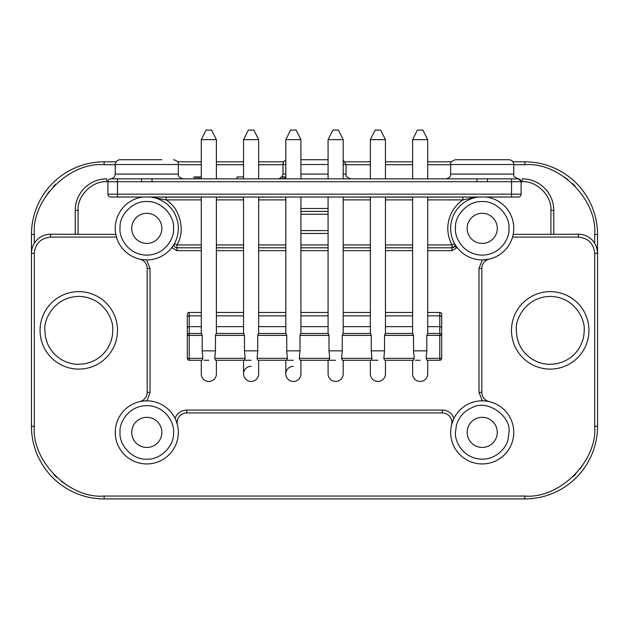 <?xml version="1.0" encoding="UTF-8"?>
<svg xmlns="http://www.w3.org/2000/svg" width="629" height="629" viewBox="0 0 629 629"><rect width="100%" height="100%" fill="white"/><g stroke="black" fill="none" stroke-linecap="round" stroke-linejoin="round"><path stroke-width="0.94" d="M44.84 330.374L44.848 329.407C43.81 319.383 54.558 296.479 79.27 296.432C103.966 297.187 114.053 320.381 112.733 330.374L112.717 331.341C112.599 339.526 109.084 348.277 102.268 354.89C98.942 358.066 95.097 360.48 90.725 362.147L84.616 363.821L78.303 364.317C70.118 364.317 61.32 360.928 54.613 354.206C51.389 350.927 48.913 347.114 47.183 342.774L45.422 336.68L44.84 330.374M78.782 369.105A38.731 38.731 0 0 1 40.075 329.266A38.731 38.731 0 0 1 78.782 291.644A38.731 38.731 0 0 1 117.497 331.483A38.731 38.731 0 0 1 78.782 369.105M516.267 330.374L516.283 329.407C515.245 319.383 525.986 296.479 550.697 296.432C575.401 297.187 585.489 320.381 584.16 330.374L584.152 331.341C584.034 339.526 580.52 348.277 573.703 354.89C570.377 358.066 566.532 360.48 562.161 362.147L556.044 363.821L549.73 364.317C541.545 364.317 532.747 360.928 526.041 354.206C522.817 350.927 520.34 347.114 518.611 342.774L516.857 336.68L516.267 330.374M550.218 369.105A38.731 38.731 0 0 1 511.503 329.266A38.731 38.731 0 0 1 550.218 291.644A38.731 38.731 0 0 1 588.925 331.483A38.731 38.731 0 0 1 550.218 369.105M173.565 228.358L173.549 229.333C174.296 237.259 165.702 255.185 146.298 255.13C126.909 254.478 118.975 236.252 120.013 228.358L120.029 227.383C119.494 214.198 133.883 200.344 147.272 201.587C160.458 200.824 174.563 214.945 173.565 228.358M151.762 197.026L150.504 197.026A31.56 31.56 0 0 1 178.322 229.506A31.56 31.56 0 0 1 146.785 259.919A31.56 31.56 0 0 1 115.256 227.211A31.56 31.56 0 0 1 143.066 197.026M120.013 432.39L120.029 431.447C119.266 423.529 127.844 405.579 147.257 405.619C166.661 406.263 174.603 424.496 173.565 432.39L173.549 433.326C174.099 446.519 159.719 460.397 146.321 459.154C133.136 459.941 119.007 445.812 120.013 432.39M146.785 463.943A31.56 31.56 0 0 1 115.249 431.282A31.56 31.56 0 0 1 146.785 400.83A31.56 31.56 0 0 1 178.322 433.491A31.56 31.56 0 0 1 146.785 463.943M482.215 400.83A31.56 31.56 0 0 1 512.556 441.039A31.56 31.56 0 0 1 482.215 463.943A31.56 31.56 0 0 1 451.866 423.734A31.56 31.56 0 0 1 482.215 400.83M456.465 425.047C459.131 416.492 464.634 410.556 472.969 407.254C487.396 399.368 511.416 416.123 508.987 432.39L507.965 439.726C506.494 447.793 495.18 461.214 478.504 458.903C461.843 456.56 454.641 440.544 455.435 432.39L456.465 425.047M454.555 243.549A2.87 2.87 0 0 1 452.039 247.802L452.039 244.933L454.555 243.549L455.766 245.585M457.149 247.535L452.039 250.672L427.72 250.672M508.987 228.358L508.971 229.333C509.718 237.259 501.124 255.185 481.728 255.13C462.339 254.478 454.397 236.252 455.435 228.358L455.451 227.383C454.916 214.198 469.305 200.344 482.702 201.587C495.88 200.824 509.985 214.945 508.987 228.358M485.934 197.026A31.56 31.56 0 0 1 513.744 229.506A31.56 31.56 0 0 1 482.215 259.919A31.56 31.56 0 0 1 450.679 227.211A31.56 31.56 0 0 1 478.496 197.026L474.007 197.49L474.643 197.026L468.715 197.026M427.72 244.933L452.039 244.933C449.02 239.374 447.612 233.43 447.809 227.108C448.524 215.661 453.54 206.587 462.858 199.896L474.007 197.49M183.125 178.856L183.118 178.856C179.273 177.543 177.677 175.955 178.345 174.076L178.345 164.515L115.233 164.515C115.524 161.622 117.12 160.025 120.013 159.735L131.728 159.735M110.775 197.026A2.87 2.87 0 0 1 107.905 194.157A2.87 2.87 0 0 0 110.775 197.026L518.225 197.026A2.87 2.87 0 0 0 521.095 194.157L521.095 181.718A2.87 2.87 172.5 0 0 518.351 178.848L110.775 178.856A2.87 2.87 0 0 1 110.775 178.856L110.649 178.848A2.87 2.87 -172.4 0 0 107.905 181.718A2.87 2.87 -172.4 0 1 110.649 178.848M302.934 159.735L304.027 159.735M308.21 159.735L325.673 159.735M161.85 159.735L120.013 159.735M513.767 164.515C513.476 161.622 511.88 160.025 508.987 159.735L455.443 159.735C451.583 161.04 449.987 162.636 450.655 164.515L450.655 174.076L513.759 174.076L513.767 164.515L450.655 164.515M470.641 159.735L471.734 159.735M475.917 159.735L493.388 159.735M154.663 197.026L166.142 197.136L166.142 199.896C180.208 208.191 185.728 231.15 176.961 244.933L174.445 243.549A2.87 2.87 0 0 0 176.961 247.802L176.961 250.672L172.024 247.857L174.445 243.549A2.87 2.87 0 0 0 176.961 247.802L201.28 247.802M176.104 420.699L177.417 424.803A9.561 9.561 0 0 1 186.703 412.946L186.703 410.077L442.297 410.077C446.291 410.163 449.546 411.743 452.078 414.833L453.989 418.277L451.583 424.803A9.561 9.561 0 0 0 442.297 412.946L186.703 412.946A9.561 9.561 0 0 0 177.417 424.803M486.248 401.09L482.357 400.83L478.976 392.307L478.976 268.441L482.357 259.919L489.268 259.117A9.561 9.561 0 0 0 481.845 268.441L481.845 392.307A9.561 9.561 0 0 0 489.268 401.632L486.736 401.153M115.972 235.167L115.815 234.389L50.572 234.224A19.122 19.122 0 0 0 31.45 253.345L31.45 426.234A72.673 72.673 0 0 0 104.123 498.915L524.877 498.915A72.673 72.673 0 0 0 597.55 426.234L597.55 253.345A19.122 19.122 0 0 0 578.428 234.224L513.185 234.389L512.965 235.45M427.72 312.448L439.765 312.448A1.911 1.911 0 0 1 441.684 314.358L441.684 327.882A1.911 1.227 180 0 0 439.765 326.648L439.765 333.48L427.72 333.48L427.72 197.026M412.805 333.48L385.255 333.48L384.531 335.391L384.531 350.84L383.847 358.341L384.626 360.26L413.442 360.26L414.22 358.341L413.536 350.84L413.536 335.391L412.608 333.48L412.608 197.026M427.72 333.48L426.792 335.391L426.792 350.84L426.116 358.341L441.684 358.341A1.911 1.911 0 0 1 439.765 360.26L427.72 360.26L427.72 373.885A7.556 7.556 0 0 1 420.164 381.441A7.556 7.556 0 0 1 412.608 373.885A7.556 7.556 0 0 0 420.164 381.441A7.556 7.556 0 0 0 427.72 373.885M243.549 197.026L243.549 333.48L216.392 333.48L216.392 197.026M216.392 333.48L243.745 333.48L244.469 335.391L244.469 350.84L245.153 358.341L244.374 360.26L216.392 360.26L216.392 373.885A7.556 7.556 0 0 1 208.836 381.441A7.556 7.556 0 0 1 201.28 373.885L201.28 360.26L189.235 360.26L202.106 360.26L202.884 358.341L202.208 350.84L202.208 335.391L201.28 333.48L201.28 197.026M216.195 333.48L215.464 335.391L215.464 350.84L214.78 358.341L215.558 360.26L244.374 360.26M285.81 197.026L285.81 333.48L258.653 333.48L258.653 197.026M286.643 360.26L287.422 358.341L286.738 350.84L286.738 335.391L286.006 333.48L258.456 333.48L257.733 335.391L257.733 350.84L257.049 358.341L257.827 360.26L286.643 360.26L258.653 360.26L258.653 373.885A7.556 7.556 0 0 1 251.097 381.441A7.556 7.556 0 0 1 243.549 373.885A7.556 7.556 0 0 1 251.097 366.33M328.079 197.026L328.079 333.48L300.921 333.48L300.921 197.026M328.904 360.26L329.682 358.341L329.006 350.84L329.006 335.391L328.275 333.48L300.725 333.48L299.994 335.391L299.994 350.84L299.318 358.341L300.096 360.26L328.904 360.26L300.921 360.26L300.921 373.885A7.556 7.556 0 0 1 293.366 381.441A7.556 7.556 0 0 1 285.81 373.885A7.556 7.556 0 0 1 293.366 366.33M370.347 197.026L370.347 333.48L343.19 333.48L343.19 197.026M371.173 360.26L371.951 358.341L371.267 350.84L371.267 335.391L370.544 333.48L342.994 333.48L342.262 335.391L342.262 350.84L341.578 358.341L342.357 360.26L371.173 360.26L343.19 360.26L343.19 373.885A7.556 7.556 0 0 1 335.634 381.441A7.556 7.556 0 0 1 328.079 373.885A7.556 7.556 0 0 0 335.634 381.441A7.556 7.556 0 0 0 343.19 373.885M412.608 333.48L385.451 333.48L385.451 197.026M146.785 243.423A15.065 15.065 0 0 1 131.728 228.358A15.065 15.065 0 0 1 146.785 213.302A15.065 15.065 0 0 1 161.85 228.358A15.065 15.065 0 0 1 146.785 243.423M385.451 373.885A7.556 7.556 0 0 1 377.903 381.441A7.556 7.556 0 0 1 370.347 373.885A7.556 7.556 0 0 0 377.903 381.441A7.556 7.556 0 0 0 385.451 373.885L385.451 360.26L412.608 360.26L412.608 373.885M427.72 315.86L439.765 315.86L439.765 312.448A1.911 1.911 0 0 1 441.684 314.358L441.684 358.341A1.911 1.911 0 0 1 439.765 360.26L426.894 360.26L426.116 358.341M146.785 447.447A15.065 15.065 0 0 1 131.728 432.39A15.065 15.065 0 0 1 146.785 417.326A15.065 15.065 0 0 1 161.85 432.39A15.065 15.065 0 0 1 146.785 447.447M482.215 447.447A15.065 15.065 0 0 1 467.15 432.39A15.065 15.065 0 0 1 482.215 417.326A15.065 15.065 0 0 1 497.272 432.39A15.065 15.065 0 0 1 482.215 447.447M482.215 243.423A15.065 15.065 0 0 1 467.15 228.358A15.065 15.065 0 0 1 482.215 213.302A15.065 15.065 0 0 1 497.272 228.358A15.065 15.065 0 0 1 482.215 243.423M216.392 178.856L216.392 139.646L201.28 139.646L201.28 178.856M258.653 178.856L258.653 139.646L243.549 139.646L243.549 178.856M300.921 178.856L300.921 139.646L285.81 139.646L285.81 178.856M343.19 178.856L343.19 139.646L328.079 139.646L328.079 178.856M385.451 178.856L385.451 139.646L370.347 139.646L370.347 178.856M427.72 178.856L427.72 139.646L412.608 139.646L412.608 178.856M206.06 130.085L201.28 139.646L206.06 130.085L211.611 130.085L216.392 139.646L211.611 130.085M248.329 130.085L243.549 139.646L248.329 130.085L253.872 130.085L258.653 139.646L253.872 130.085M290.59 130.085L285.81 139.646L290.59 130.085L296.141 130.085L300.921 139.646L296.141 130.085M332.859 130.085L328.079 139.646L332.859 130.085L338.41 130.085L343.19 139.646L338.41 130.085M375.128 130.085L370.347 139.646L375.128 130.085L380.671 130.085L385.451 139.646L380.671 130.085M417.389 130.085L412.608 139.646L417.389 130.085L422.94 130.085L427.72 139.646L422.94 130.085M343.19 174.076L346.06 174.076L346.06 164.515L343.19 164.515M285.81 174.076L282.94 174.076L283.074 163.391L284.347 161.134L285.81 160.128M178.345 174.076L115.233 174.076L115.233 164.515M116.467 237.094L50.572 237.094C40.751 238.108 35.334 243.525 34.32 253.345L34.32 426.234C31.308 460.923 69.434 499.049 104.123 496.045L524.877 496.045C559.558 499.049 597.692 460.931 594.68 426.234L594.68 253.345C593.666 243.525 588.249 238.108 578.428 237.094L512.533 237.094M143.326 401.019L139.732 401.632A9.561 9.561 0 0 0 147.155 392.307L147.155 268.441A9.561 9.561 0 0 0 139.732 259.117L142.272 259.588M142.917 259.683L146.643 259.919L150.024 268.441L150.024 392.307L147.328 400.044L146.643 400.83L143.782 400.972M550.91 234.389L550.91 210.408C552.003 195.965 536.671 180.633 522.227 181.726L521.095 181.726A2.87 2.87 90 0 0 518.225 178.856L518.225 178.856M344.975 197.026L370.347 197.136M385.451 197.136L412.608 197.136M427.72 197.136L467.732 197.034M596.85 248.227L597.55 253.345L597.55 234.507L597.55 253.345L594.68 253.345M31.45 253.345L31.45 234.507L31.45 253.345L34.32 253.345L34.32 426.234L31.45 426.234M117.466 197.026L117.466 194.157L107.905 194.157L107.905 181.726L106.773 181.726C92.329 180.633 76.997 195.965 78.09 210.408L78.09 234.389M166.142 197.136L201.28 197.136M216.392 197.136L243.549 197.136M258.653 197.136L284.025 197.026M189.235 360.26A1.911 1.911 0 0 1 187.316 358.341L189.235 358.341L189.235 360.26A1.911 1.911 0 0 1 187.316 358.341L187.316 314.358A1.911 1.911 0 0 1 189.235 312.448L201.28 312.448M175.011 418.277C177.205 413.111 181.097 410.375 186.703 410.077M553.779 234.224L553.779 210.408A31.56 31.56 0 0 0 522.227 178.856L522.227 181.726M478.189 197.026L477.301 197.026M476.845 197.026L474.321 197.026M462.858 197.136L462.858 199.896L427.72 199.896M594.68 243.274L594.68 234.507C597.692 199.825 559.566 161.7 524.877 164.704L513.767 164.704M115.233 164.704L104.123 164.704C69.442 161.7 31.308 199.818 34.32 234.507L34.32 243.274M75.221 234.224L75.221 210.408A31.56 31.56 0 0 1 106.773 178.856L106.773 181.726M150.685 197.05L166.142 199.896L201.28 199.896M216.392 247.802L243.549 247.802M258.653 247.802L285.81 247.802M300.921 247.802L328.079 247.802M343.19 247.802L370.347 247.802M385.451 247.802L412.608 247.802M427.72 247.802L452.039 247.802L452.039 250.672M216.392 312.448L243.549 312.448M258.653 312.448L285.81 312.448M300.921 312.448L328.079 312.448M343.19 312.448L370.347 312.448M385.451 312.448L412.608 312.448M202.884 358.341L189.235 358.341L189.235 335.391L187.316 335.391L187.316 314.358A1.911 1.911 0 0 1 189.235 312.448L189.235 315.86L201.28 315.86M208.836 360.26L204.134 360.26M420.164 360.26L415.462 360.26M377.903 360.26L371.928 360.26M335.634 360.26L329.659 360.26M293.366 360.26L287.39 360.26M251.097 360.26L245.129 360.26M441.684 327.882L441.684 335.391L439.765 335.391L439.765 360.26M488.057 178.856L485.926 178.856M34.32 234.491L31.45 234.507A72.673 72.673 0 0 1 104.123 161.834L116.05 161.834M524.893 164.704L524.877 161.834L512.949 161.834M451.473 161.834L427.72 161.834M412.608 161.834L385.451 161.834M370.347 161.834L345.235 161.834M283.765 161.834L258.653 161.834M243.549 161.834L216.392 161.834M201.28 161.834L177.527 161.834M597.55 234.507A72.673 72.673 0 0 0 524.877 161.834A72.673 72.673 0 0 1 597.55 234.507L594.68 234.507M251.097 381.441A7.556 7.556 0 0 1 243.549 373.885A7.556 7.556 0 0 0 251.097 381.441A7.556 7.556 0 0 0 258.653 373.885M293.366 381.441A7.556 7.556 0 0 1 285.81 373.885A7.556 7.556 0 0 0 293.366 381.441A7.556 7.556 0 0 0 300.921 373.885M216.604 178.856L216.392 176.946M199.299 178.856L199.299 176.946L201.076 176.946L201.076 178.856M285.81 176.946L281.029 176.946L281.029 178.856M284.552 176.946L284.552 178.856M199.299 176.946L194.015 176.946L194.015 178.856M197.537 176.946L197.537 178.856M237.062 176.946L237.062 178.856L237.062 176.946L243.549 176.946M141.533 178.856L110.775 178.856L141.533 178.856L141.533 181.726L107.905 181.726A2.87 2.87 0 0 1 110.775 178.856A2.87 2.87 0 0 0 107.905 181.726L107.905 181.718M328.079 230.591L300.921 230.591M511.534 197.026L511.534 181.726L476.955 181.726L476.955 178.856M152.045 178.856L152.045 181.726L141.533 181.726M521.095 181.718L521.095 181.726C522.023 181.938 521.103 180.979 518.351 178.848A2.87 2.87 172.5 0 1 521.095 181.695L511.534 181.726L511.534 178.856M201.28 333.48L189.235 333.48L189.235 315.86A1.911 1.227 0 0 0 187.316 317.087M426.792 335.391L439.765 335.391L439.765 333.48A1.911 1.911 0 0 1 441.684 335.391A1.911 1.911 0 0 0 439.765 333.48L427.523 333.48M201.477 333.48L189.235 333.48A1.911 1.911 0 0 0 187.316 335.391A1.911 1.911 0 0 1 189.235 333.48L189.235 335.391L202.208 335.391M300.921 211.368L328.079 211.368M328.079 159.735L300.921 159.735M173.565 159.735L173.557 159.735C177.008 160.592 178.605 162.188 178.345 164.515M452.039 247.802L454.523 246.364L457.008 247.802M300.921 174.076L328.079 174.076M40.075 329.266A38.731 38.731 0 0 1 78.782 291.644A38.731 38.731 0 0 1 117.497 331.483M511.503 329.266A38.731 38.731 0 0 1 550.218 291.644A38.731 38.731 0 0 1 588.925 331.483M178.322 229.506A31.56 31.56 0 0 1 146.785 259.919A31.56 31.56 0 0 1 115.256 227.211M115.249 431.282A31.56 31.56 0 0 1 146.785 400.83A31.56 31.56 0 0 1 178.322 433.491M512.556 441.039A31.56 31.56 0 0 1 482.215 463.943A31.56 31.56 0 0 1 451.866 423.734M513.744 229.506A31.56 31.56 0 0 1 482.215 259.919A31.56 31.56 0 0 1 450.679 227.211M216.392 373.885A7.556 7.556 0 0 1 208.836 381.441A7.556 7.556 0 0 1 201.28 373.885M413.536 350.84L426.792 350.84M202.208 350.84L215.464 350.84M244.469 350.84L257.733 350.84M286.738 350.84L299.994 350.84M329.006 350.84L342.262 350.84M371.267 350.84L384.531 350.84M328.079 164.515L300.921 164.515M285.81 164.515L282.94 164.515M513.759 174.076L513.767 174.076C513.099 175.955 514.695 177.551 518.548 178.856M578.428 237.094L578.428 234.224M594.68 426.258L597.55 426.234M524.877 496.045L524.877 498.915M104.107 496.045L104.123 498.915M50.572 237.094L50.572 234.224M442.297 410.077L442.297 412.946A9.561 9.561 0 0 1 451.583 424.803M412.608 250.672L385.451 250.672M370.347 250.672L343.19 250.672M328.079 250.672L300.921 250.672M285.81 250.672L258.653 250.672M243.549 250.672L216.392 250.672M201.28 250.672L176.961 250.672M147.155 268.441L150.024 268.441M139.732 401.632A9.561 9.561 0 0 0 147.155 392.307L150.024 392.307M481.845 392.307L478.976 392.307M489.268 259.117A9.561 9.561 0 0 0 481.845 268.441L478.976 268.441M550.91 210.408L553.779 210.408M343.19 199.896L370.347 199.896M385.451 199.896L412.608 199.896M450.655 164.704L427.72 164.704M412.608 164.704L385.451 164.704M370.347 164.704L346.06 164.704M282.94 164.704L258.653 164.704M243.549 164.704L216.392 164.704M201.28 164.704L178.345 164.704M573.381 476.444L575.952 473.826M579.962 469.116L586.016 459.917M53.921 474.738L56.539 477.309M61.249 481.327L70.448 487.381M31.45 234.507A72.673 72.673 0 0 1 104.123 161.834L104.123 164.704M78.09 210.408L75.221 210.408M216.392 199.896L243.549 199.896M258.653 199.896L285.81 199.896M154.357 197.026A2.87 1.164 90 0 1 154.993 197.49M176.961 247.802L176.961 244.933L201.28 244.933M328.079 233.461L300.921 233.461M216.392 244.933L243.549 244.933M258.653 244.933L285.81 244.933M300.921 244.933L328.079 244.933M343.19 244.933L370.347 244.933M385.451 244.933L412.608 244.933M300.921 208.498L328.079 208.498M521.095 194.157L117.466 194.157L117.466 178.856M575.079 186.003L572.461 183.44M567.751 179.422L558.552 173.368M55.619 184.305L53.048 186.923M49.038 191.633L42.984 200.832M216.392 315.86L243.549 315.86M258.653 315.86L285.81 315.86M300.921 315.86L328.079 315.86M343.19 315.86L370.347 315.86M385.451 315.86L412.608 315.86M187.316 327.882A1.911 1.227 0 0 1 189.235 326.648L201.28 326.648M245.153 358.341L214.78 358.341M287.422 358.341L257.049 358.341M329.682 358.341L299.318 358.341M371.951 358.341L341.578 358.341M414.22 358.341L383.847 358.341M441.684 317.087A1.911 1.227 180 0 0 439.765 315.86L439.765 326.648L427.72 326.648M199.401 178.856L199.401 176.946M282.885 178.856L282.885 176.946M195.863 178.856L195.863 176.946M152.045 181.726L476.955 181.726M412.608 326.648L385.451 326.648M370.347 326.648L343.19 326.648M328.079 326.648L300.921 326.648M285.81 326.648L258.653 326.648M243.549 326.648L216.392 326.648M244.469 335.391L215.464 335.391M286.738 335.391L257.733 335.391M329.006 335.391L299.994 335.391M371.267 335.391L342.262 335.391M413.536 335.391L384.531 335.391M487.467 181.726L487.467 178.856M300.921 214.237L328.079 214.237M282.94 174.076L281.989 176.946M281.029 177.897L278.16 178.856M450.655 174.076C450.938 176.372 449.342 177.968 445.875 178.856M346.06 164.515L343.19 160.128M470.366 197.026L472.253 197.026M160.285 197.026L159.231 197.026M158.083 197.026L156.692 197.026M243.549 360.26L243.549 373.885M285.81 360.26L285.81 373.885M328.079 360.26L328.079 373.885M370.347 360.26L370.347 373.885M346.06 174.076C345.392 175.955 346.98 177.543 350.84 178.856M115.233 174.076C114.942 176.961 113.346 178.557 110.452 178.856"/></g></svg>
